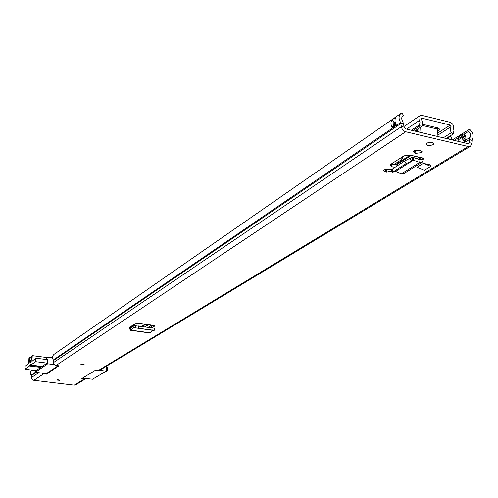 <?xml version="1.0" encoding="UTF-8"?>
<svg xmlns="http://www.w3.org/2000/svg" width="498" height="498" viewBox="0 0 498 498"><rect width="100%" height="100%" fill="white"/><g stroke="black" fill="none" stroke-linecap="round" stroke-linejoin="round"><path stroke-width="0.75" d="M84.386 364.841L80.894 364.536L84.386 364.841M56.498 380.055L59.841 380.341L56.498 380.055M423.362 163.338L417.038 167.241L424.421 170.216L430.776 166.344L423.362 163.338L430.702 164.987L430.776 166.344M391.328 169.519L389.697 169.108C386.834 168.747 384.854 169.183 383.765 170.409L385.377 171.86L386.336 172.071L392.057 171.069M420.449 150.408L419.459 150.178C416.484 149.792 414.404 150.265 413.222 151.597L414.822 153.129L415.805 153.359L421.358 152.625L422.036 151.934L420.449 150.408M426.817 143.15C430.795 141.774 433.16 142.036 433.914 143.941L433.216 144.644C429.245 146.014 426.886 145.746 426.132 143.847L426.817 143.15M394.677 167.322L391.702 166.668L391.434 163.898M395.605 171.38L413.359 160.213L395.605 171.38L401.432 173.783L419.727 162.416L422.099 162.255L423.232 159.883L423.481 158.159L409.891 155.071L403.99 155.849L390.631 164.408L389.971 165.087L391.702 166.668M129.853 326.981L135.942 323.526L138.961 323.264L153.309 325.337L154.654 326.041L152.207 327.877M86.042 378.561L75.665 384.836L74.14 385.166L84.554 378.86L81.853 378.53L95.249 370.369L98.006 370.717L468.251 146.524L405.677 131.758C403.336 130.993 401.905 129.299 401.369 126.691L400.604 122.52C398.45 118.68 398.574 115.629 400.983 113.388L402.079 112.816L403.442 115.648L402.372 116.383M54.201 354.227L54.101 354.296C52.334 355.858 52.06 357.769 53.28 360.029L53.622 363.167L54.543 364.717L55.851 365.408L58.969 365.818L46.345 374.197L43.575 373.861L41.957 373.077M74.14 385.166L33.31 380.229L31.648 378.723L31.306 375.697L30.509 373.674L30.559 371.701L31.517 370.051M431.915 142.322L427.963 142.633M385.695 169.239L390.208 169.22M415.002 150.415L420.1 150.328M397.84 165.317L391.577 163.929M153.067 325.3L149.973 327.553M464.267 134.074L465.717 135.867L465.923 139.764L465.182 141.264L462.854 139.558L462.051 136.39L463.296 134.018L464.267 134.074L468.55 131.41C470.585 133.414 471.077 135.412 470.031 137.411L469.377 139.533L469.346 142.59L468.867 143.58L468.058 143.692L405.528 128.87L403.996 127.065L403.573 123.821L402.596 121.238C401.351 119.022 401.425 117.267 402.82 115.972L403.442 115.648M463.134 142.528L465.182 141.264M454.12 140.386L457.899 138.039M452.321 139.963L469.546 129.219L468.55 131.41M465.923 139.764L464.983 139.54L463.638 137.84L464.08 138.93M469.546 129.219C473.075 132.686 473.928 136.153 472.116 139.621L471.855 143.43L470.504 146.213L468.251 146.524M470.423 146.263L99.588 370.375L98.006 370.717M84.554 378.86L86.173 378.48M391.926 119.974L395.954 117.179C394.578 119.383 394.684 121.96 396.277 124.911L392.237 127.675C390.656 124.737 390.557 122.172 391.926 119.974L393.974 122.402L393.837 125.49M458.72 136.832L457.805 139.023L458.172 141.351M418.314 159.173L420.71 157.53M401.432 173.783L403.741 173.634L422.03 162.298M411.404 160.966L410.041 158.246L411.753 157.542L413.116 160.256L406.051 163.686L393.308 171.717L392.636 172.221L395.493 171.337M410.041 158.246L404.693 160.972L391.372 169.694M411.753 157.542L413.57 157.536L413.359 160.213L419.727 162.416L419.932 159.734L413.57 157.536M423.219 158.389L420.71 157.673L420.717 159.173L419.932 159.734M130.258 326.719L130.439 328.176L134.043 325.592L153.11 328.008L154.486 328.288L154.237 330.33M129.449 327.298L130.202 330.23L130.52 328.145M150.166 332.863L130.532 330.087L133.862 327.659L154.231 330.348L152.818 330.361L149.699 332.988M152.818 330.361L133.9 327.665L134.049 325.592M133.862 327.659L133.962 325.63M393.974 122.402L395.344 122.794M465.717 135.867L464.721 135.655L463.57 136.751L463.638 137.84M46.376 373.575L46.345 374.197M45.256 359.382L48.051 357.433L50.005 357.682L52.533 357.122M48.051 357.433L47.752 363.808L35.377 372.274L46.326 373.612L58.185 365.719M54.481 364.654L47.752 363.808M46.887 359.587L47.304 359.301L47.123 363.079L36.093 370.618M106.292 366.323L106.142 371.147L92.522 379.258L82.649 378.05M35.377 372.274L35.464 370.537M106.142 371.147L99.662 370.331M47.073 363.117L35.613 361.673L35.788 358.18L31.94 361.405L32.239 355.622L31.536 356.5L31.225 360.197L30.085 363.384L29.631 360.62L31.175 360.813M31.218 360.309L29.668 360.11L29.631 360.62M35.613 361.673L30.801 365.071L42.162 366.484M40.824 367.406L29.494 365.999L24.9 369.242L36.136 370.624M29.668 360.11L29.619 357.888L28.965 357.987L28.666 363.733L25.056 366.31L24.9 369.242M29.494 365.999L29.531 365.208L30.845 364.281L30.801 365.071M29.531 365.208L41.801 366.733M35.788 358.18L47.285 359.643M32.239 355.622L47.733 357.657M94.9 377.839L100.073 374.764M101.548 373.886L107.238 370.693L106.161 370.556M106.267 367.138L107.344 367.281L107.238 370.693M450.061 122.253L422.055 115.418L419.889 115.754L418.961 117.055L418.868 118.898L420.032 122.62L419.235 124.998L419.957 125.857L421.85 126.38L422.217 125.907L422.597 122.844L421.551 119.52L421.675 118.343L422.211 118.263L450.236 125.066L451.051 126.666L450.404 129.088L450.958 132.381L453.323 133.943L454.033 133.346L452.993 130.912L453.317 128.652C454.108 125.764 453.018 123.629 450.061 122.253M418.949 131.186L415.743 130.42M437.68 128.366L440.132 129.219L437.63 130.893M411.348 130.252L419.235 124.998M422.379 125.465L437.524 129.1L437.997 127.98L422.609 124.282M437.524 129.1L437.972 136.564M418.999 132.063L418.793 128.403M420.935 132.524L420.642 127.183M447.609 137.548L449.264 137.94L448.692 139.104M447.833 138.898L447.335 137.716M450.173 135.929L451.3 137.666L451.076 139.67M449.264 137.94L447.814 138.849M395.356 122.832L394.69 123.018L394.316 125.154M402.396 156.87L402.583 158.451L401.189 159.889L394.005 164.471M386.89 169.015L386.317 169.376M418.98 131.796L417.741 131.765M56.137 365.464L405.677 131.758M33.858 380.354L43.575 373.861M467.684 143.605L469.346 142.59L471.855 143.43M464.111 142.758L469.377 139.533L471.88 140.374M465.736 140.05L470.031 137.411M31.137 375.168L35.377 372.267M53.28 360.029L400.604 122.52M31.306 375.697L36.186 372.367M53.46 360.577L400.958 123.442L403.573 123.821M31.374 377.609L38.657 372.672M53.541 362.575L401.369 126.691L403.996 127.065M457.88 140.106L462.119 137.479M458.309 141.382L457.805 139.023M462.051 136.39L457.905 138.954L458.895 136.713M465.101 141.245L463.215 140.231L462.125 138.251L461.932 136.452L463.047 134.143M465.07 141.339L463.053 142.509M415.656 150.558L415.805 153.359M414.678 150.527L414.822 153.129M386.218 169.357L386.336 172.071M385.265 169.376L385.377 171.86M393.383 171.667L392.044 168.996M406.051 163.686L404.693 160.972M423.232 159.883L420.717 159.173L419.858 159.709M154.548 325.748L154.511 326.202M129.449 328.4L130.899 327.865M130.333 326.682L132.163 326.943M152.849 330.068L153.11 328.008M138.45 328.014L138.712 325.941M135.487 327.703L135.749 325.63M392.941 126.1L392.2 126.859L392.237 127.675M392.499 127.862L392.449 126.828L395.997 124.394M394.298 122.502L392.138 119.757M395.231 122.377L394.391 122.278L395.107 121.786M392.2 126.859L393.14 126.206M465.225 135.773L463.57 136.801M463.663 136.147L464.51 135.624M29.619 357.888L31.349 358.106M29.531 357.608L31.38 357.838L29.563 357.626M81.535 364.243L83.888 364.318M83.552 364.25L81.871 364.194M57.108 379.881L59.162 379.955M58.801 379.893L57.469 379.843M421.408 118.798L422.211 118.263M437.761 133.078L450.236 125.066M412.817 130.601L419.957 125.857M453.192 134.012L446.096 138.488M406.517 129.107L419.409 120.454M443.288 137.822L451.151 132.848M437.885 135.095L451.051 126.666M439.977 129.38L439.952 128.926M148.223 327.304L151.722 325.107M416.77 158.644L419.117 157.169M447.92 138.923L449.19 138.127M393.719 125.098L394.267 124.718M393.619 124.519L394.242 124.095M145.024 326.844L148.51 324.64M412.998 157.399L414.878 156.204M142.353 326.464L145.821 324.254M389.299 169.413L389.753 169.121M396.277 164.975L411.329 155.401M141.557 326.352L145.024 324.142M387.737 169.519L388.614 168.959M395.238 164.745L410.277 155.164M401.189 159.889L401.077 157.71M430.11 142.247L430.135 142.677M421.999 151.249L422.036 151.934M54.101 354.296L400.983 113.388M458.446 137.056L463.146 134.087M433.914 143.941L433.87 143.231M416.838 158.669L419.198 157.187M392.636 172.221L391.297 169.55M133.738 325.792L132.287 325.586M130.202 330.23L149.842 333.006M395.854 124.108L392.679 126.28M463.607 137.355L465.786 136.01M403.928 126.548L419.889 115.754M446.108 138.488L453.292 133.962M414.778 131.061L421.818 126.399M393.594 123.772L394.69 123.018M402.583 158.451L402.515 157.051"/></g></svg>
